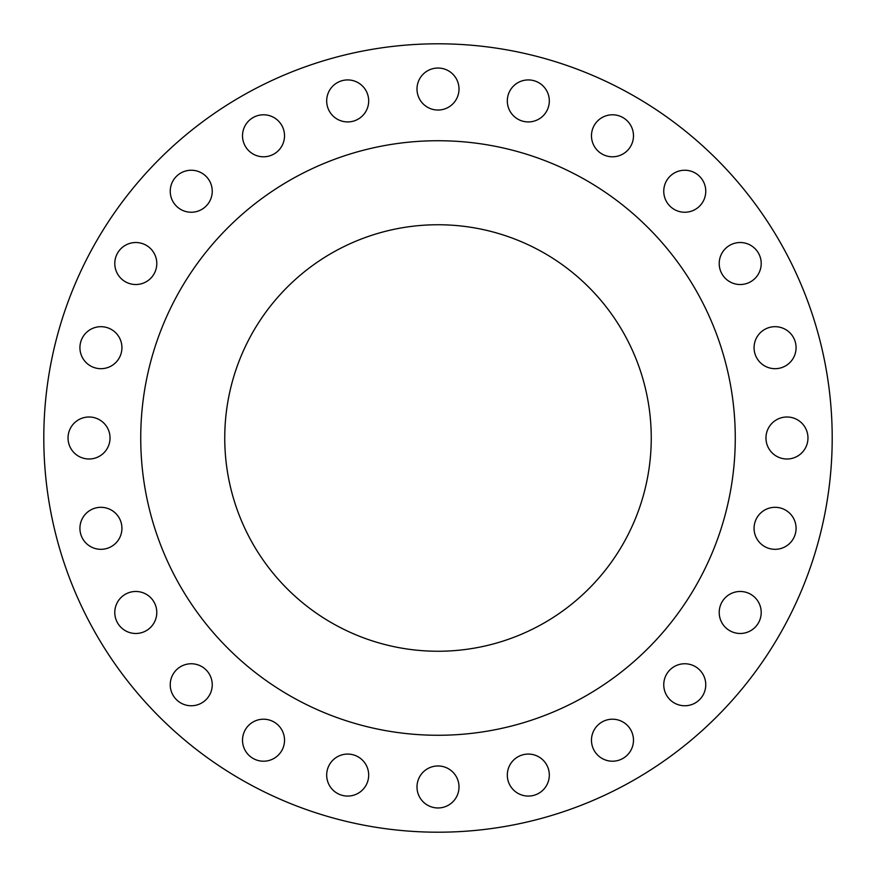 <?xml version="1.0" encoding="UTF-8"?>
<svg xmlns="http://www.w3.org/2000/svg" width="876" height="876" viewBox="0 0 876 876"><rect width="100%" height="100%" fill="white"/><g stroke="black" fill="none" stroke-linecap="round" stroke-linejoin="round"><path stroke-width="1.31" d="M507.313 775.074A21.002 21.002 0 0 0 528.316 796.076A21.002 21.002 0 0 0 549.318 775.074A21.002 21.002 0 0 0 528.316 754.072A21.002 21.002 0 0 0 507.313 775.074M591.475 740.209A21.002 21.002 0 0 0 612.477 761.211A21.002 21.002 0 0 0 633.479 740.209A21.002 21.002 0 0 0 612.477 719.207A21.002 21.002 0 0 0 591.475 740.209M663.756 684.758A21.002 21.002 0 0 0 684.758 705.76A21.002 21.002 0 0 0 705.76 684.758A21.002 21.002 0 0 0 684.758 663.756A21.002 21.002 0 0 0 663.756 684.758M719.207 612.477A21.002 21.002 0 0 0 740.209 633.479A21.002 21.002 0 0 0 761.211 612.477A21.002 21.002 0 0 0 740.209 591.475A21.002 21.002 0 0 0 719.207 612.477M754.072 528.316A21.002 21.002 0 0 0 775.074 549.318A21.002 21.002 0 0 0 796.076 528.316A21.002 21.002 0 0 0 775.074 507.313A21.002 21.002 0 0 0 754.072 528.316M765.963 438A21.002 21.002 0 0 0 786.966 459.002A21.002 21.002 0 0 0 807.968 438A21.002 21.002 0 0 0 786.966 416.998A21.002 21.002 0 0 0 765.963 438M754.072 347.684A21.002 21.002 0 0 0 775.074 368.686A21.002 21.002 0 0 0 796.076 347.684A21.002 21.002 0 0 0 775.074 326.682A21.002 21.002 0 0 0 754.072 347.684M719.207 263.523A21.002 21.002 0 0 0 740.209 284.525A21.002 21.002 0 0 0 761.211 263.523A21.002 21.002 0 0 0 740.209 242.521A21.002 21.002 0 0 0 719.207 263.523M663.756 191.242A21.002 21.002 0 0 0 684.758 212.244A21.002 21.002 0 0 0 705.76 191.242A21.002 21.002 0 0 0 684.758 170.24A21.002 21.002 0 0 0 663.756 191.242M591.475 135.791A21.002 21.002 0 0 0 612.477 156.793A21.002 21.002 0 0 0 633.479 135.791A21.002 21.002 0 0 0 612.477 114.789A21.002 21.002 0 0 0 591.475 135.791M507.313 100.926A21.002 21.002 0 0 0 528.316 121.928A21.002 21.002 0 0 0 549.318 100.926A21.002 21.002 0 0 0 528.316 79.924A21.002 21.002 0 0 0 507.313 100.926M416.998 89.034A21.002 21.002 0 0 0 438 110.037A21.002 21.002 0 0 0 459.002 89.034A21.002 21.002 0 0 0 438 68.032A21.002 21.002 0 0 0 416.998 89.034M326.682 100.926A21.002 21.002 0 0 0 347.684 121.928A21.002 21.002 0 0 0 368.686 100.926A21.002 21.002 0 0 0 347.684 79.924A21.002 21.002 0 0 0 326.682 100.926M242.521 135.791A21.002 21.002 0 0 0 263.523 156.793A21.002 21.002 0 0 0 284.525 135.791A21.002 21.002 0 0 0 263.523 114.789A21.002 21.002 0 0 0 242.521 135.791M170.24 191.242A21.002 21.002 0 0 0 191.242 212.244A21.002 21.002 0 0 0 212.244 191.242A21.002 21.002 0 0 0 191.242 170.24A21.002 21.002 0 0 0 170.24 191.242M114.789 263.523A21.002 21.002 0 0 0 135.791 284.525A21.002 21.002 0 0 0 156.793 263.523A21.002 21.002 0 0 0 135.791 242.521A21.002 21.002 0 0 0 114.789 263.523M416.998 786.966A21.002 21.002 0 0 0 438 807.968A21.002 21.002 0 0 0 459.002 786.966A21.002 21.002 0 0 0 438 765.963A21.002 21.002 0 0 0 416.998 786.966M326.682 775.074A21.002 21.002 0 0 0 347.684 796.076A21.002 21.002 0 0 0 368.686 775.074A21.002 21.002 0 0 0 347.684 754.072A21.002 21.002 0 0 0 326.682 775.074M242.521 740.209A21.002 21.002 0 0 0 263.523 761.211A21.002 21.002 0 0 0 284.525 740.209A21.002 21.002 0 0 0 263.523 719.207A21.002 21.002 0 0 0 242.521 740.209M170.24 684.758A21.002 21.002 0 0 0 191.242 705.76A21.002 21.002 0 0 0 212.244 684.758A21.002 21.002 0 0 0 191.242 663.756A21.002 21.002 0 0 0 170.24 684.758M114.789 612.477A21.002 21.002 0 0 0 135.791 633.479A21.002 21.002 0 0 0 156.793 612.477A21.002 21.002 0 0 0 135.791 591.475A21.002 21.002 0 0 0 114.789 612.477M79.924 528.316A21.002 21.002 0 0 0 100.926 549.318A21.002 21.002 0 0 0 121.928 528.316A21.002 21.002 0 0 0 100.926 507.313A21.002 21.002 0 0 0 79.924 528.316M79.924 347.684A21.002 21.002 0 0 0 100.926 368.686A21.002 21.002 0 0 0 121.928 347.684A21.002 21.002 0 0 0 100.926 326.682A21.002 21.002 0 0 0 79.924 347.684M68.032 438A21.002 21.002 0 0 0 89.034 459.002A21.002 21.002 0 0 0 110.037 438A21.002 21.002 0 0 0 89.034 416.998A21.002 21.002 0 0 0 68.032 438M832.2 438A394.2 394.2 0 0 0 438 43.8A394.2 394.2 0 0 0 43.8 438A394.2 394.2 0 0 0 438 832.2A394.2 394.2 0 0 0 832.2 438M735.271 438A297.271 297.271 0 0 0 438 140.729A297.271 297.271 0 0 0 140.729 438A297.271 297.271 0 0 0 438 735.271A297.271 297.271 0 0 0 735.271 438M224.749 438A213.251 213.251 0 0 0 438 651.251A213.251 213.251 0 0 0 651.251 438A213.251 213.251 0 0 0 438 224.749A213.251 213.251 0 0 0 224.749 438"/></g></svg>
